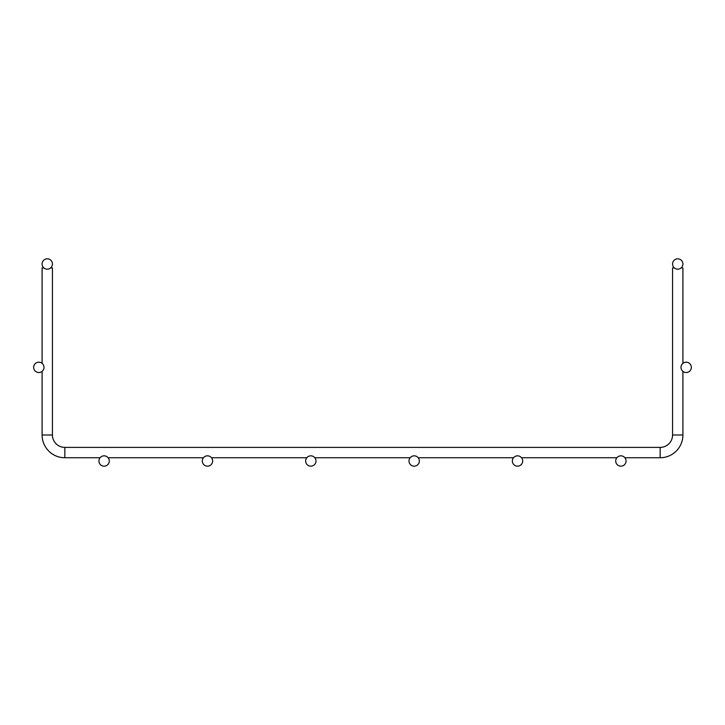 <?xml version="1.0" encoding="UTF-8"?>
<svg xmlns="http://www.w3.org/2000/svg" width="725" height="725" viewBox="0 0 725 725"><rect width="100%" height="100%" fill="white"/><g stroke="black" fill="none" stroke-linecap="round" stroke-linejoin="round"><path stroke-width="1.09" d="M42.095 363.352L42.095 267.933L43.908 267.933M50.623 267.933L52.436 267.933L52.436 435L42.095 435A22.738 22.738 0 0 0 64.833 457.738L100.104 457.738M672.564 267.933L672.564 435L672.564 267.933L674.377 267.933M681.092 267.933L682.905 267.933L682.905 363.352L682.905 267.933M42.095 371.363L42.095 435A22.738 22.738 0 0 0 64.833 457.738A22.738 22.738 0 0 1 42.095 435A22.738 22.738 0 0 0 64.833 457.738A22.738 22.738 0 0 1 42.095 435A22.738 22.738 0 0 0 64.833 457.738A22.738 22.738 0 0 1 42.095 435A22.738 22.738 0 0 0 64.833 457.738A22.738 22.738 0 0 1 42.095 435A22.738 22.738 0 0 0 64.833 457.738A22.738 22.738 0 0 1 42.095 435A22.738 22.738 0 0 0 64.833 457.738A22.738 22.738 0 0 1 42.095 435A22.738 22.738 0 0 0 64.833 457.738A22.738 22.738 0 0 1 42.095 435A22.738 22.738 0 0 0 64.833 457.738A22.738 22.738 0 0 1 42.095 435A22.738 22.738 0 0 0 64.833 457.738A22.738 22.738 0 0 1 42.095 435A22.738 22.738 0 0 0 64.833 457.738A22.738 22.738 0 0 1 42.095 435M624.896 457.738L660.167 457.738A22.738 22.738 0 0 0 682.905 435L672.564 435A12.407 12.407 0 0 1 660.167 447.397L64.833 447.397A12.407 12.407 0 0 1 52.436 435M108.116 457.738L203.462 457.738M211.473 457.738L306.82 457.738M314.831 457.738L410.169 457.738M418.18 457.738L513.527 457.738M521.538 457.738L616.884 457.738M682.905 435L682.905 371.363L682.905 435A22.738 22.738 0 0 1 660.167 457.738A22.738 22.738 0 0 0 682.905 435A22.738 22.738 0 0 1 660.167 457.738L660.167 447.397M52.436 264A5.166 5.166 0 0 0 44.678 259.523A5.166 5.166 0 0 0 44.678 268.477A5.166 5.166 0 0 0 52.436 264M109.276 461A5.166 5.166 0 0 0 101.527 456.523A5.166 5.166 0 0 0 101.527 465.477A5.166 5.166 0 0 0 109.276 461M672.564 264A5.166 5.166 0 0 1 680.322 259.523A5.166 5.166 0 0 1 680.322 268.477A5.166 5.166 0 0 1 672.564 264M43.998 367.358A5.166 5.166 0 0 0 36.25 362.881A5.166 5.166 0 0 0 36.25 371.834A5.166 5.166 0 0 0 43.998 367.358M681.002 367.358A5.166 5.166 0 0 1 688.75 362.881A5.166 5.166 0 0 1 688.75 371.834A5.166 5.166 0 0 1 681.002 367.358M212.633 461A5.166 5.166 0 0 0 204.885 456.523A5.166 5.166 0 0 0 204.885 465.477A5.166 5.166 0 0 0 212.633 461M315.991 461A5.166 5.166 0 0 0 308.243 456.523A5.166 5.166 0 0 0 308.243 465.477A5.166 5.166 0 0 0 315.991 461M419.349 461A5.166 5.166 0 0 0 411.592 456.523A5.166 5.166 0 0 0 411.592 465.477A5.166 5.166 0 0 0 419.349 461M522.698 461A5.166 5.166 0 0 0 514.949 456.523A5.166 5.166 0 0 0 514.949 465.477A5.166 5.166 0 0 0 522.698 461M626.056 461A5.166 5.166 0 0 0 618.307 456.523A5.166 5.166 0 0 0 618.307 465.477A5.166 5.166 0 0 0 626.056 461M64.833 447.397L64.833 457.738"/></g></svg>
